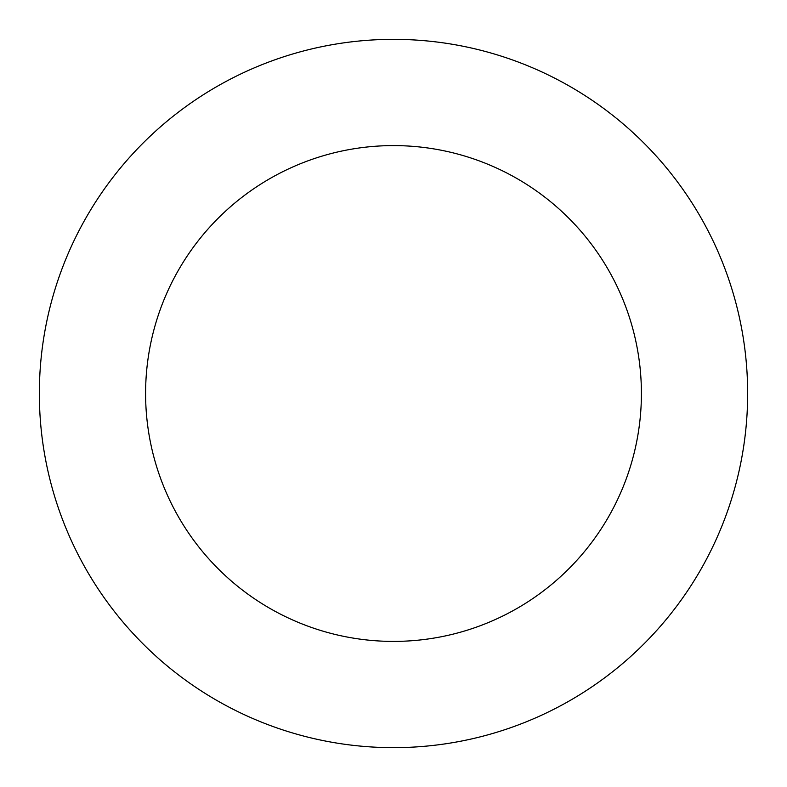 <?xml version="1.0" encoding="UTF-8"?>
<svg xmlns="http://www.w3.org/2000/svg" width="787" height="787" viewBox="0 0 787 787"><rect width="100%" height="100%" fill="white"/><g stroke="black" fill="none" stroke-linecap="round" stroke-linejoin="round"><path stroke-width="1.18" d="M393.5 39.35A354.15 354.15 0 0 1 747.65 393.5A354.15 354.15 0 0 1 393.5 747.65A354.15 354.15 0 0 1 39.35 393.5A354.15 354.15 0 0 1 393.5 39.35M393.5 641.405A247.905 247.905 0 0 1 145.595 393.5A247.905 247.905 0 0 1 393.5 145.595A247.905 247.905 0 0 1 641.405 393.5A247.905 247.905 0 0 1 393.5 641.405"/></g></svg>
